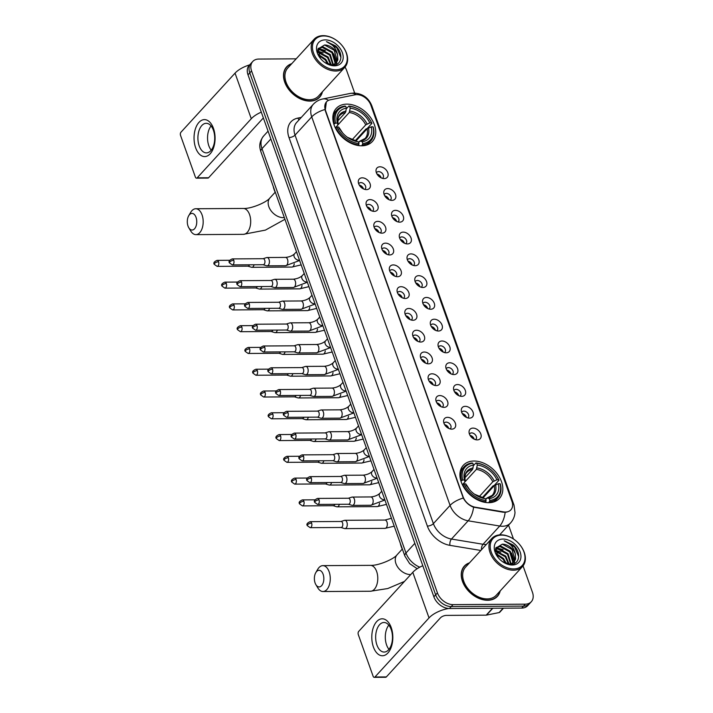 <?xml version="1.0" encoding="UTF-8"?>
<svg xmlns="http://www.w3.org/2000/svg" width="713" height="713" viewBox="0 0 713 713"><rect width="100%" height="100%" fill="white"/><g stroke="black" fill="none" stroke-linecap="round" stroke-linejoin="round"><path stroke-width="1.07" d="M473.958 461.026A24.5 17.165 42.5 0 0 463.307 465.322A24.5 17.165 42.5 0 0 464.635 488.61A24.5 17.165 42.5 0 0 488.797 502.692A24.5 17.165 42.5 0 0 499.448 498.405A24.5 17.165 42.5 0 0 498.12 475.116A24.5 17.165 42.5 0 0 473.958 461.026M346.875 104.134A24.5 17.165 42.5 0 0 336.224 108.429A24.5 17.165 42.5 0 0 337.552 131.709A24.5 17.165 42.5 0 0 361.714 145.8A24.5 17.165 42.5 0 0 372.364 141.504A24.5 17.165 42.5 0 0 371.036 118.224A24.5 17.165 42.5 0 0 346.875 104.134M366.455 189.613A6.934 4.857 -137.5 0 1 358.291 182.047A6.934 4.857 -137.5 0 1 362.257 177.822A6.934 4.857 -137.5 0 1 370.038 183.633A6.934 4.857 -137.5 0 1 366.553 189.613A6.934 4.857 -137.5 0 1 366.455 189.613M364.691 189.364A4.162 2.914 42.5 0 0 365.199 188.954A4.162 2.914 42.5 0 0 364.976 185.006A4.162 2.914 42.5 0 0 360.867 182.608A4.162 2.914 42.5 0 0 359.058 183.339A4.162 2.914 42.5 0 0 358.701 183.883M374.209 211.387A6.934 4.857 -137.5 0 1 366.045 203.82A6.934 4.857 -137.5 0 1 370.011 199.595A6.934 4.857 -137.5 0 1 377.792 205.406A6.934 4.857 -137.5 0 1 374.307 211.387A6.934 4.857 -137.5 0 1 374.209 211.387M372.444 211.137A4.162 2.914 42.5 0 0 372.952 210.736A4.162 2.914 42.5 0 0 372.73 206.779A4.162 2.914 42.5 0 0 368.621 204.39A4.162 2.914 42.5 0 0 366.812 205.112A4.162 2.914 42.5 0 0 366.455 205.656M381.963 233.16A6.934 4.857 -137.5 0 1 373.799 225.602A6.934 4.857 -137.5 0 1 377.765 221.369A6.934 4.857 -137.5 0 1 385.546 227.18A6.934 4.857 -137.5 0 1 382.061 233.16A6.934 4.857 -137.5 0 1 381.963 233.16M380.198 232.91A4.162 2.914 42.5 0 0 380.706 232.509A4.162 2.914 42.5 0 0 380.484 228.552A4.162 2.914 42.5 0 0 376.375 226.164A4.162 2.914 42.5 0 0 374.566 226.886A4.162 2.914 42.5 0 0 374.209 227.438M389.717 254.942A6.934 4.857 -137.5 0 1 381.553 247.375A6.934 4.857 -137.5 0 1 385.519 243.151A6.934 4.857 -137.5 0 1 393.3 248.962A6.934 4.857 -137.5 0 1 389.815 254.933A6.934 4.857 -137.5 0 1 389.717 254.942M387.952 254.693A4.162 2.914 42.5 0 0 388.46 254.283A4.162 2.914 42.5 0 0 388.237 250.325A4.162 2.914 42.5 0 0 384.129 247.937A4.162 2.914 42.5 0 0 382.32 248.668A4.162 2.914 42.5 0 0 381.963 249.211M397.471 276.715A6.934 4.857 -137.5 0 1 389.307 269.149A6.934 4.857 -137.5 0 1 393.273 264.924A6.934 4.857 -137.5 0 1 401.054 270.735A6.934 4.857 -137.5 0 1 397.569 276.715A6.934 4.857 -137.5 0 1 397.471 276.715M395.706 276.466A4.162 2.914 42.5 0 0 396.214 276.056A4.162 2.914 42.5 0 0 395.991 272.108A4.162 2.914 42.5 0 0 391.883 269.71A4.162 2.914 42.5 0 0 390.073 270.441A4.162 2.914 42.5 0 0 389.717 270.985M405.225 298.489A6.934 4.857 -137.5 0 1 397.061 290.922A6.934 4.857 -137.5 0 1 401.027 286.697A6.934 4.857 -137.5 0 1 408.807 292.508A6.934 4.857 -137.5 0 1 405.323 298.489A6.934 4.857 -137.5 0 1 405.225 298.489M403.46 298.239A4.162 2.914 42.5 0 0 403.968 297.829A4.162 2.914 42.5 0 0 403.745 293.881A4.162 2.914 42.5 0 0 399.636 291.483A4.162 2.914 42.5 0 0 397.827 292.214A4.162 2.914 42.5 0 0 397.471 292.758M412.979 320.262A6.934 4.857 -137.5 0 1 404.815 312.704A6.934 4.857 -137.5 0 1 408.781 308.471A6.934 4.857 -137.5 0 1 416.561 314.281A6.934 4.857 -137.5 0 1 413.077 320.262A6.934 4.857 -137.5 0 1 412.979 320.262M411.214 320.012A4.162 2.914 42.5 0 0 411.722 319.611A4.162 2.914 42.5 0 0 411.499 315.654A4.162 2.914 42.5 0 0 407.39 313.265A4.162 2.914 42.5 0 0 405.581 313.987A4.162 2.914 42.5 0 0 405.225 314.531M420.732 342.035A6.934 4.857 -137.5 0 1 412.569 334.477A6.934 4.857 -137.5 0 1 416.535 330.244A6.934 4.857 -137.5 0 1 424.315 336.055A6.934 4.857 -137.5 0 1 420.83 342.035A6.934 4.857 -137.5 0 1 420.732 342.035M418.968 341.785A4.162 2.914 42.5 0 0 419.476 341.384A4.162 2.914 42.5 0 0 419.253 337.427A4.162 2.914 42.5 0 0 415.144 335.039A4.162 2.914 42.5 0 0 413.335 335.77A4.162 2.914 42.5 0 0 412.979 336.313M428.486 363.817A6.934 4.857 -137.5 0 1 420.322 356.25A6.934 4.857 -137.5 0 1 424.288 352.026A6.934 4.857 -137.5 0 1 432.069 357.837A6.934 4.857 -137.5 0 1 428.584 363.817A6.934 4.857 -137.5 0 1 428.486 363.817M426.722 363.568A4.162 2.914 42.5 0 0 427.23 363.158A4.162 2.914 42.5 0 0 427.007 359.209A4.162 2.914 42.5 0 0 422.898 356.812A4.162 2.914 42.5 0 0 421.089 357.543A4.162 2.914 42.5 0 0 420.732 358.086M436.24 385.59A6.934 4.857 -137.5 0 1 428.076 378.024A6.934 4.857 -137.5 0 1 432.042 373.799A6.934 4.857 -137.5 0 1 439.823 379.61A6.934 4.857 -137.5 0 1 436.338 385.59A6.934 4.857 -137.5 0 1 436.24 385.59M434.475 385.341A4.162 2.914 42.5 0 0 434.983 384.931A4.162 2.914 42.5 0 0 434.761 380.983A4.162 2.914 42.5 0 0 430.652 378.585A4.162 2.914 42.5 0 0 428.843 379.316A4.162 2.914 42.5 0 0 428.486 379.86M443.994 407.364A6.934 4.857 -137.5 0 1 435.83 399.806A6.934 4.857 -137.5 0 1 439.796 395.572A6.934 4.857 -137.5 0 1 447.577 401.383A6.934 4.857 -137.5 0 1 444.092 407.364A6.934 4.857 -137.5 0 1 443.994 407.364M442.229 407.114A4.162 2.914 42.5 0 0 442.737 406.713A4.162 2.914 42.5 0 0 442.515 402.756A4.162 2.914 42.5 0 0 438.406 400.367A4.162 2.914 42.5 0 0 436.597 401.089A4.162 2.914 42.5 0 0 436.24 401.633M451.748 429.137A6.934 4.857 -137.5 0 1 443.584 421.579A6.934 4.857 -137.5 0 1 447.55 417.346A6.934 4.857 -137.5 0 1 455.331 423.157A6.934 4.857 -137.5 0 1 451.846 429.137A6.934 4.857 -137.5 0 1 451.748 429.137M449.983 428.887A4.162 2.914 42.5 0 0 450.491 428.486A4.162 2.914 42.5 0 0 450.268 424.529A4.162 2.914 42.5 0 0 446.16 422.141A4.162 2.914 42.5 0 0 444.351 422.871A4.162 2.914 42.5 0 0 443.994 423.415M384.173 178.589A6.934 4.857 -137.5 0 1 376.009 171.031A6.934 4.857 -137.5 0 1 379.967 166.797A6.934 4.857 -137.5 0 1 387.756 172.608A6.934 4.857 -137.5 0 1 384.262 178.589A6.934 4.857 -137.5 0 1 384.173 178.589M382.4 178.339A4.162 2.914 42.5 0 0 382.917 177.938A4.162 2.914 42.5 0 0 382.685 173.981A4.162 2.914 42.5 0 0 378.585 171.592A4.162 2.914 42.5 0 0 376.776 172.323A4.162 2.914 42.5 0 0 376.419 172.867M391.927 200.371A6.934 4.857 -137.5 0 1 383.763 192.804A6.934 4.857 -137.5 0 1 387.72 188.58A6.934 4.857 -137.5 0 1 395.51 194.391A6.934 4.857 -137.5 0 1 392.016 200.362A6.934 4.857 -137.5 0 1 391.927 200.371M390.154 200.121A4.162 2.914 42.5 0 0 390.671 199.711A4.162 2.914 42.5 0 0 390.439 195.754A4.162 2.914 42.5 0 0 386.339 193.366A4.162 2.914 42.5 0 0 384.53 194.096A4.162 2.914 42.5 0 0 384.173 194.64M399.681 222.144A6.934 4.857 -137.5 0 1 391.508 214.577A6.934 4.857 -137.5 0 1 395.474 210.353A6.934 4.857 -137.5 0 1 403.264 216.164A6.934 4.857 -137.5 0 1 399.77 222.144A6.934 4.857 -137.5 0 1 399.681 222.144M397.907 221.895A4.162 2.914 42.5 0 0 398.424 221.485A4.162 2.914 42.5 0 0 398.193 217.536A4.162 2.914 42.5 0 0 394.093 215.139A4.162 2.914 42.5 0 0 392.284 215.87A4.162 2.914 42.5 0 0 391.927 216.413M407.435 243.917A6.934 4.857 -137.5 0 1 399.262 236.351A6.934 4.857 -137.5 0 1 403.228 232.126A6.934 4.857 -137.5 0 1 411.018 237.937A6.934 4.857 -137.5 0 1 407.524 243.917A6.934 4.857 -137.5 0 1 407.435 243.917M405.661 243.668A4.162 2.914 42.5 0 0 406.169 243.267A4.162 2.914 42.5 0 0 405.947 239.31A4.162 2.914 42.5 0 0 401.847 236.912A4.162 2.914 42.5 0 0 400.038 237.643A4.162 2.914 42.5 0 0 399.681 238.187M415.189 265.691A6.934 4.857 -137.5 0 1 407.016 258.133A6.934 4.857 -137.5 0 1 410.982 253.899A6.934 4.857 -137.5 0 1 418.772 259.71A6.934 4.857 -137.5 0 1 415.278 265.691A6.934 4.857 -137.5 0 1 415.189 265.691M413.415 265.441A4.162 2.914 42.5 0 0 413.923 265.04A4.162 2.914 42.5 0 0 413.7 261.083A4.162 2.914 42.5 0 0 409.601 258.694A4.162 2.914 42.5 0 0 407.791 259.416A4.162 2.914 42.5 0 0 407.435 259.969M422.943 287.473A6.934 4.857 -137.5 0 1 414.77 279.906A6.934 4.857 -137.5 0 1 418.736 275.681A6.934 4.857 -137.5 0 1 426.526 281.492A6.934 4.857 -137.5 0 1 423.032 287.464A6.934 4.857 -137.5 0 1 422.943 287.473M421.169 287.223A4.162 2.914 42.5 0 0 421.677 286.813A4.162 2.914 42.5 0 0 421.454 282.856A4.162 2.914 42.5 0 0 417.355 280.467A4.162 2.914 42.5 0 0 415.545 281.198A4.162 2.914 42.5 0 0 415.189 281.742M430.697 309.246A6.934 4.857 -137.5 0 1 422.524 301.679A6.934 4.857 -137.5 0 1 426.49 297.455A6.934 4.857 -137.5 0 1 434.279 303.266A6.934 4.857 -137.5 0 1 430.786 309.246A6.934 4.857 -137.5 0 1 430.697 309.246M428.923 308.996A4.162 2.914 42.5 0 0 429.431 308.586A4.162 2.914 42.5 0 0 429.208 304.638A4.162 2.914 42.5 0 0 425.108 302.241A4.162 2.914 42.5 0 0 423.299 302.972A4.162 2.914 42.5 0 0 422.943 303.515M438.45 331.019A6.934 4.857 -137.5 0 1 430.278 323.452A6.934 4.857 -137.5 0 1 434.244 319.228A6.934 4.857 -137.5 0 1 442.033 325.039A6.934 4.857 -137.5 0 1 438.54 331.019A6.934 4.857 -137.5 0 1 438.45 331.019M436.677 330.77A4.162 2.914 42.5 0 0 437.185 330.36A4.162 2.914 42.5 0 0 436.962 326.411A4.162 2.914 42.5 0 0 432.862 324.014A4.162 2.914 42.5 0 0 431.053 324.745A4.162 2.914 42.5 0 0 430.697 325.288M446.204 352.792A6.934 4.857 -137.5 0 1 438.032 345.235A6.934 4.857 -137.5 0 1 441.998 341.001A6.934 4.857 -137.5 0 1 449.787 346.812A6.934 4.857 -137.5 0 1 446.293 352.792A6.934 4.857 -137.5 0 1 446.204 352.792M444.431 352.543A4.162 2.914 42.5 0 0 444.939 352.142A4.162 2.914 42.5 0 0 444.716 348.185A4.162 2.914 42.5 0 0 440.616 345.796A4.162 2.914 42.5 0 0 438.807 346.518A4.162 2.914 42.5 0 0 438.45 347.062M453.958 374.566A6.934 4.857 -137.5 0 1 445.785 367.008A6.934 4.857 -137.5 0 1 449.751 362.774A6.934 4.857 -137.5 0 1 457.541 368.585A6.934 4.857 -137.5 0 1 454.047 374.566A6.934 4.857 -137.5 0 1 453.958 374.566M452.185 374.316A4.162 2.914 42.5 0 0 452.693 373.915A4.162 2.914 42.5 0 0 452.47 369.958A4.162 2.914 42.5 0 0 448.37 367.569A4.162 2.914 42.5 0 0 446.561 368.3A4.162 2.914 42.5 0 0 446.204 368.844M461.712 396.348A6.934 4.857 -137.5 0 1 453.539 388.781A6.934 4.857 -137.5 0 1 457.505 384.557A6.934 4.857 -137.5 0 1 465.295 390.368A6.934 4.857 -137.5 0 1 461.801 396.348A6.934 4.857 -137.5 0 1 461.712 396.348M459.938 396.098A4.162 2.914 42.5 0 0 460.446 395.688A4.162 2.914 42.5 0 0 460.224 391.74A4.162 2.914 42.5 0 0 456.124 389.343A4.162 2.914 42.5 0 0 454.315 390.073A4.162 2.914 42.5 0 0 453.958 390.617M469.466 418.121A6.934 4.857 -137.5 0 1 461.293 410.554A6.934 4.857 -137.5 0 1 465.259 406.33A6.934 4.857 -137.5 0 1 473.049 412.141A6.934 4.857 -137.5 0 1 469.555 418.121A6.934 4.857 -137.5 0 1 469.466 418.121M467.692 417.871A4.162 2.914 42.5 0 0 468.2 417.462A4.162 2.914 42.5 0 0 467.978 413.513A4.162 2.914 42.5 0 0 463.878 411.116A4.162 2.914 42.5 0 0 462.069 411.847A4.162 2.914 42.5 0 0 461.712 412.39M477.22 439.894A6.934 4.857 -137.5 0 1 469.047 432.336A6.934 4.857 -137.5 0 1 473.013 428.103A6.934 4.857 -137.5 0 1 480.803 433.914A6.934 4.857 -137.5 0 1 477.309 439.894A6.934 4.857 -137.5 0 1 477.22 439.894M475.446 439.645A4.162 2.914 42.5 0 0 475.954 439.244A4.162 2.914 42.5 0 0 475.731 435.286A4.162 2.914 42.5 0 0 471.632 432.898A4.162 2.914 42.5 0 0 469.822 433.62A4.162 2.914 42.5 0 0 469.466 434.164M355.092 94.793A12.477 8.743 -137.5 0 1 356.821 94.624A12.477 8.743 -137.5 0 1 370.867 105.168L511.943 501.373A12.477 8.743 -137.5 0 1 510.882 509.857A12.477 8.743 -137.5 0 1 503.619 511.898L475.286 507.21A12.477 8.743 -137.5 0 1 463.085 496.809L325.458 110.31A12.477 8.743 -137.5 0 1 326.518 101.816A12.477 8.743 -137.5 0 1 330.217 99.811L355.092 94.793M470.045 435.385A4.162 2.914 -137.5 0 1 474.19 439.172M462.291 413.602A4.162 2.914 -137.5 0 1 466.436 417.399M454.537 391.829A4.162 2.914 -137.5 0 1 458.682 395.626M446.784 370.056A4.162 2.914 -137.5 0 1 450.928 373.844M439.03 348.283A4.162 2.914 -137.5 0 1 443.174 352.07M431.276 326.501A4.162 2.914 -137.5 0 1 435.42 330.297M423.522 304.727A4.162 2.914 -137.5 0 1 427.666 308.524M415.768 282.954A4.162 2.914 -137.5 0 1 419.912 286.751M408.014 261.181A4.162 2.914 -137.5 0 1 412.159 264.969M400.26 239.399A4.162 2.914 -137.5 0 1 404.405 243.195M392.506 217.625A4.162 2.914 -137.5 0 1 396.651 221.422M384.753 195.852A4.162 2.914 -137.5 0 1 388.897 199.649M376.999 174.079A4.162 2.914 -137.5 0 1 381.143 177.867M444.573 424.627A4.162 2.914 -137.5 0 1 448.718 428.415M436.819 402.854A4.162 2.914 -137.5 0 1 440.964 406.642M429.066 381.072A4.162 2.914 -137.5 0 1 433.21 384.868M421.312 359.299A4.162 2.914 -137.5 0 1 425.456 363.095M413.558 337.525A4.162 2.914 -137.5 0 1 417.702 341.313M405.804 315.752A4.162 2.914 -137.5 0 1 409.948 319.54M398.05 293.97A4.162 2.914 -137.5 0 1 402.194 297.767M390.296 272.197A4.162 2.914 -137.5 0 1 394.441 275.993M382.542 250.423A4.162 2.914 -137.5 0 1 386.687 254.22M374.788 228.65A4.162 2.914 -137.5 0 1 378.933 232.438M367.035 206.868A4.162 2.914 -137.5 0 1 371.179 210.665M359.281 185.095A4.162 2.914 -137.5 0 1 363.425 188.892M291.751 63.662A22.415 15.713 42.5 0 0 286.608 66.897A22.415 15.713 42.5 0 0 287.82 88.198A22.415 15.713 42.5 0 0 309.923 101.094A22.415 15.713 42.5 0 0 319.674 97.164A22.415 15.713 42.5 0 0 322.436 91.754M286.51 67.334A22.415 15.713 42.5 0 0 285.77 67.922M469.502 562.842A22.415 15.713 42.5 0 0 464.359 566.077A22.415 15.713 42.5 0 0 465.571 587.387A22.415 15.713 42.5 0 0 487.674 600.275A22.415 15.713 42.5 0 0 497.424 596.344A22.415 15.713 42.5 0 0 500.187 590.934M464.261 566.514A22.415 15.713 42.5 0 0 463.521 567.102M296.18 58.831L258.774 59.063A13.868 9.715 42.5 0 0 252.741 61.487L249.185 65.382A13.868 9.715 42.5 0 0 248.008 74.812L433.869 596.79A13.868 9.715 42.5 0 0 449.475 608.51L521.693 608.073L523.476 606.121A13.868 9.715 42.5 0 0 529.509 603.697A13.868 9.715 42.5 0 1 523.476 606.121L451.258 606.567L523.476 606.121L525.258 604.178A13.868 9.715 42.5 0 0 531.283 601.754A13.868 9.715 42.5 0 0 532.459 592.316L523.057 565.899M433.869 596.79L435.652 594.847A13.868 9.715 42.5 0 0 451.258 606.567A13.868 9.715 42.5 0 1 435.652 594.847L249.782 72.869L435.652 594.847L437.434 592.904A13.868 9.715 42.5 0 0 453.04 604.624L525.258 604.178M250.958 63.439A13.868 9.715 42.5 0 0 249.782 72.869A13.868 9.715 42.5 0 1 250.958 63.439M506.756 512.112L503.298 512.246L473.584 507.21C469.092 505.472 465.66 502.415 463.29 498.048L325.235 110.551L326.358 102.004M513.476 539.001L508.547 525.151M354.682 93.064L346.598 70.337A13.868 9.715 42.5 0 0 344.994 67.093M252.741 61.487A13.868 9.715 42.5 0 0 251.564 70.926L437.434 592.904M496.48 597.271A22.415 15.713 42.5 0 0 496.997 596.478M318.729 98.082A22.415 15.713 42.5 0 0 319.246 97.298M521.693 608.073A13.868 9.715 42.5 0 0 527.727 605.64L531.283 601.754M195.656 147.832A18.485 10.517 89.6 0 1 198.963 122.378A18.485 10.517 89.6 0 1 213.463 128.376A18.485 10.517 89.6 0 1 210.157 153.821A18.485 10.517 89.6 0 1 195.656 147.832M213.437 130.31A14.786 8.413 -90.4 0 0 206.226 123.304A14.786 8.413 -90.4 0 0 198.927 130.916A14.786 8.413 -90.4 0 0 199.194 145.871A14.786 8.413 -90.4 0 0 206.405 152.885A14.786 8.413 -90.4 0 0 213.704 145.265A14.786 8.413 -90.4 0 0 213.437 130.31M211.217 150.176A14.786 8.413 89.6 0 1 208.838 145.817A14.786 8.413 89.6 0 1 211.066 125.943M249.639 64.883A18.485 7.95 160.4 0 0 235.04 73.145L180.95 132.226A2.308 1.319 -90.4 0 0 180.541 135.408L195.371 177.074A2.308 1.319 -90.4 0 0 196.503 178.17A2.308 1.319 -90.4 0 0 197.189 177.822L208.588 177.751L262.678 118.67A4.626 1.987 -19.6 0 1 263.391 118.028M261.297 112.137A18.485 7.95 160.4 0 0 251.279 118.732L197.189 177.822M208.588 177.751A2.308 1.319 89.6 0 1 207.902 178.098L196.503 178.17M335.868 69.749A19.875 13.93 42.5 0 0 341.812 45.24A19.875 13.93 42.5 0 0 336.376 40.267A19.875 13.93 42.5 0 0 323.836 35.953A19.875 13.93 42.5 0 0 313.506 52.949A19.875 13.93 42.5 0 0 335.868 69.749M336.376 40.267L336.242 40.169A20.802 14.581 42.5 0 0 323.105 35.65A20.802 14.581 42.5 0 0 314.068 39.295A20.802 14.581 42.5 0 0 315.191 59.063A20.802 14.581 42.5 0 0 335.707 71.024A20.802 14.581 42.5 0 0 344.744 67.378A20.802 14.581 42.5 0 0 341.919 45.374L341.812 45.24M314.068 39.295L287.802 67.985A20.802 14.581 42.5 0 0 288.925 87.752A20.802 14.581 42.5 0 0 309.433 99.722A20.802 14.581 42.5 0 0 318.479 96.077L344.744 67.378M291.448 63.992A22.183 15.552 42.5 0 0 286.778 67.049A22.183 15.552 42.5 0 0 287.981 88.136A22.183 15.552 42.5 0 0 309.861 100.898A22.183 15.552 42.5 0 0 319.504 97.013A22.183 15.552 42.5 0 0 322.133 92.084M317.731 51.675L328.051 56.933L331.385 65.017M317.784 52.272L327.49 57.548L330.787 64.928M317.855 49.678L320.663 49.242L330.271 54.509L333.381 64.812M317.784 50.124L320.11 49.848L329.718 55.115L332.926 64.954M318.239 48.431L322.891 46.808L332.499 52.076L335.627 62.307L334.985 64.036M318.158 48.618L322.338 47.415L331.946 52.682L335.074 62.913L334.62 64.259M318.283 54.402L325.823 59.366L328.631 64.384M318.613 55.275L325.262 59.972L327.739 64.045M324.968 62.592L332.704 65.106C342.195 65.587 343.755 53.101 335.565 45.899L326.429 41.604C332.374 43.832 336.09 48.217 337.561 54.749A11.551 8.101 42.5 0 0 324.558 44.981L334.165 50.249L337.294 60.48L335.966 63.261M337.561 54.749L337.855 59.874L336.26 62.967L332.311 65.097M325.235 39.883A15.249 10.695 42.5 0 0 320.387 58.341A15.249 10.695 42.5 0 0 325.217 62.762A15.249 10.695 42.5 0 0 334.468 65.819A15.249 10.695 42.5 0 0 342.392 52.771A15.249 10.695 42.5 0 0 325.235 39.883M324.558 44.981L318.025 49.01L320.324 58.234M326.429 41.604L336.821 47.807L340.948 57.521M333.773 53.805L336.768 61.995M336.777 62.325L336.616 64.313M318.354 48.475L325.342 50.534M317.713 51.015L323.114 52.967M188.018 226.092A8.315 4.733 -90.4 0 0 188.785 227.741A8.315 4.733 -90.4 0 0 195.032 228.169A8.315 4.733 -90.4 0 0 196.03 217.331A8.315 4.733 -90.4 0 0 188.713 215.727A8.315 4.733 -90.4 0 0 188.018 226.092M188.713 215.727L190.674 212.376A12.941 7.362 89.6 0 1 195.745 208.749A12.941 7.362 89.6 0 1 202.055 214.88A12.941 7.362 89.6 0 1 202.287 227.973A12.941 7.362 89.6 0 1 195.906 234.63A12.941 7.362 89.6 0 1 190.79 231.065L188.785 227.741M333.844 124.196L335.6 123.108A22.005 15.419 42.5 0 1 345.769 106.371L346.42 108.189A19.875 13.93 42.5 0 0 337.356 123.099L337.864 125.051L335.306 127.841M337.802 120.898L345.466 112.529L346.42 108.189M346.34 108.777L348.844 106.041L349.566 106.353A22.005 15.419 42.5 0 1 361.518 111.041A22.005 15.419 42.5 0 1 367.534 116.54A22.005 15.419 42.5 0 1 371.589 122.894L371.91 123.376L367.142 128.581L365.983 128.973L355.163 140.791M362.659 144.837A22.923 16.069 42.5 0 0 370.76 140.933A22.923 16.069 42.5 0 0 373.309 127.306L372.988 126.825A22.005 15.419 42.5 0 1 362.819 143.563L361.776 145.8M358.247 145.523L359.022 143.58A22.005 15.419 42.5 0 1 336.999 127.039L335.787 127.538A22.923 16.069 42.5 0 0 358.853 144.864M335.787 127.538L335.377 127.983M345.769 106.371L345.039 106.068A22.923 16.069 42.5 0 0 336.937 109.971A22.923 16.069 42.5 0 0 334.388 123.599M362.819 143.563L362.168 141.744A19.875 13.93 42.5 0 0 371.223 126.834L372.988 126.825M336.999 127.039L338.755 127.03A19.875 13.93 42.5 0 0 342.338 132.582A19.875 13.93 42.5 0 0 347.766 137.547A19.875 13.93 42.5 0 0 358.372 141.762L359.022 143.58M337.356 123.099L335.6 123.108M371.223 126.834L367.133 128.812L356.019 140.942M358.586 142.359L360.52 141.049L362.168 141.744M339.263 128.982L338.755 127.03M358.372 141.762L355.725 141.352L356.723 141.076A17.78 12.46 42.5 0 1 347.596 137.431M359.53 141.326L360.52 141.049A17.78 12.46 42.5 0 0 368.478 127.948M346.046 111.094A17.78 12.46 42.5 0 0 338.087 124.196L337.864 125.051M273.231 186.387A25.418 17.816 42.5 0 0 275.637 193.161M371.91 123.376A22.923 16.069 42.5 0 0 367.641 116.674L367.534 116.54M361.518 111.041L361.375 110.943A22.923 16.069 42.5 0 0 348.844 106.041M371.589 122.894L369.824 122.903A19.875 13.93 42.5 0 0 350.217 108.171L349.566 106.353M352.044 139.828L365.733 124.882L369.824 122.903M350.217 108.171L349.263 112.511L338.096 124.713M315.101 582.984A8.315 4.733 -90.4 0 0 315.868 584.633A8.315 4.733 -90.4 0 0 322.116 585.061A8.315 4.733 -90.4 0 0 323.114 574.232A8.315 4.733 -90.4 0 0 315.797 572.619A8.315 4.733 -90.4 0 0 315.101 582.984M315.797 572.619L317.757 569.268A12.941 7.362 89.6 0 1 322.829 565.641A12.941 7.362 89.6 0 1 329.139 571.773A12.941 7.362 89.6 0 1 329.37 584.865A12.941 7.362 89.6 0 1 322.989 591.523A12.941 7.362 89.6 0 1 317.873 587.958L315.868 584.633M460.937 481.088L462.684 480.009A22.005 15.419 42.5 0 1 472.853 463.263L473.503 465.09A19.875 13.93 42.5 0 0 464.448 479.992L464.947 481.943L462.389 484.742M464.885 477.799L472.55 469.43L473.503 465.09M473.423 465.669L475.928 462.942L476.649 463.245A22.005 15.419 42.5 0 1 488.601 467.933A22.005 15.419 42.5 0 1 494.617 473.432A22.005 15.419 42.5 0 1 498.672 479.787L498.993 480.268L494.225 485.473L493.066 485.865L482.246 497.683M489.742 501.729A22.923 16.069 42.5 0 0 497.843 497.826A22.923 16.069 42.5 0 0 500.392 484.198L500.071 483.717A22.005 15.419 42.5 0 1 489.902 500.455L488.86 502.692M485.33 502.424L486.106 500.481A22.005 15.419 42.5 0 1 464.083 483.94L462.871 484.43A22.923 16.069 42.5 0 0 485.936 501.756M462.871 484.43L462.461 484.885M472.853 463.263L472.122 462.96A22.923 16.069 42.5 0 0 464.02 466.872A22.923 16.069 42.5 0 0 461.471 480.5M489.902 500.455L489.252 498.637A19.875 13.93 42.5 0 0 498.316 483.726L500.071 483.717M464.083 483.94L465.847 483.922A19.875 13.93 42.5 0 0 469.421 489.475A19.875 13.93 42.5 0 0 474.849 494.448A19.875 13.93 42.5 0 0 485.455 498.663L486.106 500.481M464.448 479.992L462.684 480.009M498.316 483.726L494.216 485.705L483.111 497.843M485.669 499.252L487.603 497.941L489.252 498.637M466.347 485.874L465.847 483.922M485.455 498.663L482.808 498.244L483.806 497.968A17.78 12.46 42.5 0 1 474.689 494.332M486.614 498.218L487.603 497.941A17.78 12.46 42.5 0 0 495.562 484.84M473.129 467.986A17.78 12.46 42.5 0 0 465.17 481.088L464.947 481.943M400.314 543.279A25.418 17.816 42.5 0 0 402.72 550.053M498.993 480.268A22.923 16.069 42.5 0 0 494.724 473.566L494.617 473.432M488.601 467.933L488.467 467.835A22.923 16.069 42.5 0 0 475.928 462.942M498.672 479.787L496.916 479.796A19.875 13.93 42.5 0 0 477.3 465.063L476.649 463.245M479.127 496.729L492.817 481.774L496.916 479.796M477.3 465.063L476.355 469.404L465.179 481.605M247.937 266.181L251.484 267.25A4.162 2.371 -90.4 0 0 251.894 267.313A4.162 2.371 -90.4 0 0 253.124 266.689A4.162 2.371 -90.4 0 0 254.051 264.773M247.785 266.136A3.004 1.711 -90.4 0 0 248.079 266.181A3.004 1.711 -90.4 0 0 248.971 265.726A3.004 1.711 -90.4 0 0 249.505 264.799M380.555 177.564A6.934 4.857 42.5 0 0 377.355 174.64M255.691 287.954L259.238 289.023A4.162 2.371 -90.4 0 0 259.648 289.086A4.162 2.371 -90.4 0 0 260.878 288.462A4.162 2.371 -90.4 0 0 261.805 286.546M255.539 287.909A3.004 1.711 -90.4 0 0 255.833 287.954A3.004 1.711 -90.4 0 0 256.725 287.508A3.004 1.711 -90.4 0 0 257.259 286.573M388.309 199.337A6.934 4.857 42.5 0 0 385.109 196.414M263.445 309.727L266.992 310.806A4.162 2.371 -90.4 0 0 267.402 310.859A4.162 2.371 -90.4 0 0 268.632 310.244A4.162 2.371 -90.4 0 0 269.559 308.319M263.293 309.683A3.004 1.711 -90.4 0 0 263.587 309.727A3.004 1.711 -90.4 0 0 264.478 309.282A3.004 1.711 -90.4 0 0 265.013 308.346M396.063 221.119A6.934 4.857 42.5 0 0 392.863 218.187M271.198 331.509L274.746 332.579A4.162 2.371 -90.4 0 0 275.156 332.641A4.162 2.371 -90.4 0 0 276.386 332.017A4.162 2.371 -90.4 0 0 277.312 330.101M271.047 331.465A3.004 1.711 -90.4 0 0 271.341 331.509A3.004 1.711 -90.4 0 0 272.232 331.055A3.004 1.711 -90.4 0 0 272.767 330.128M403.816 242.892A6.934 4.857 42.5 0 0 400.617 239.96M278.952 353.283L282.5 354.352A4.162 2.371 -90.4 0 0 282.909 354.414A4.162 2.371 -90.4 0 0 284.139 353.791A4.162 2.371 -90.4 0 0 285.066 351.874M278.801 353.238A3.004 1.711 -90.4 0 0 279.095 353.283A3.004 1.711 -90.4 0 0 279.986 352.828A3.004 1.711 -90.4 0 0 280.521 351.901M411.57 264.666A6.934 4.857 42.5 0 0 408.371 261.733M286.706 375.056L290.253 376.125A4.162 2.371 -90.4 0 0 290.663 376.188A4.162 2.371 -90.4 0 0 291.893 375.564A4.162 2.371 -90.4 0 0 292.82 373.648M286.555 375.011A3.004 1.711 -90.4 0 0 286.849 375.056A3.004 1.711 -90.4 0 0 287.74 374.61A3.004 1.711 -90.4 0 0 288.275 373.674M419.324 286.439A6.934 4.857 42.5 0 0 416.125 283.516M294.46 396.829L298.007 397.907A4.162 2.371 -90.4 0 0 298.417 397.961A4.162 2.371 -90.4 0 0 299.647 397.346A4.162 2.371 -90.4 0 0 300.574 395.421M294.309 396.784A3.004 1.711 -90.4 0 0 294.603 396.829A3.004 1.711 -90.4 0 0 295.494 396.383A3.004 1.711 -90.4 0 0 296.029 395.448M427.078 308.221A6.934 4.857 42.5 0 0 423.879 305.289M302.214 418.611L305.761 419.681A4.162 2.371 -90.4 0 0 306.171 419.743A4.162 2.371 -90.4 0 0 307.401 419.119A4.162 2.371 -90.4 0 0 308.328 417.194M302.062 418.567A3.004 1.711 -90.4 0 0 302.357 418.611A3.004 1.711 -90.4 0 0 303.248 418.157A3.004 1.711 -90.4 0 0 303.783 417.23M434.832 329.994A6.934 4.857 42.5 0 0 431.632 327.062M309.968 440.384L313.515 441.454A4.162 2.371 -90.4 0 0 313.925 441.516A4.162 2.371 -90.4 0 0 315.155 440.892A4.162 2.371 -90.4 0 0 316.082 438.976M309.816 440.34A3.004 1.711 -90.4 0 0 310.11 440.384A3.004 1.711 -90.4 0 0 311.002 439.93A3.004 1.711 -90.4 0 0 311.536 439.003M442.586 351.767A6.934 4.857 42.5 0 0 439.386 348.835M317.722 462.158L321.269 463.227A4.162 2.371 -90.4 0 0 321.679 463.29A4.162 2.371 -90.4 0 0 322.909 462.666A4.162 2.371 -90.4 0 0 323.836 460.75M317.57 462.113A3.004 1.711 -90.4 0 0 317.864 462.158A3.004 1.711 -90.4 0 0 318.756 461.712A3.004 1.711 -90.4 0 0 319.29 460.776M450.34 373.541A6.934 4.857 42.5 0 0 447.14 370.617M325.476 483.931L329.023 485A4.162 2.371 -90.4 0 0 329.433 485.063A4.162 2.371 -90.4 0 0 330.663 484.439A4.162 2.371 -90.4 0 0 331.59 482.523M325.324 483.886A3.004 1.711 -90.4 0 0 325.618 483.931A3.004 1.711 -90.4 0 0 326.509 483.485A3.004 1.711 -90.4 0 0 327.044 482.549M458.094 395.323A6.934 4.857 42.5 0 0 454.894 392.391M333.229 505.713L336.777 506.783A4.162 2.371 -90.4 0 0 337.178 506.836A4.162 2.371 -90.4 0 0 338.417 506.221A4.162 2.371 -90.4 0 0 339.343 504.296M333.078 505.669A3.004 1.711 -90.4 0 0 333.372 505.704A3.004 1.711 -90.4 0 0 334.263 505.259A3.004 1.711 -90.4 0 0 334.798 504.332M465.847 417.096A6.934 4.857 42.5 0 0 462.648 414.164M340.974 527.486L344.531 528.556A4.162 2.371 -90.4 0 0 344.932 528.618A4.162 2.371 -90.4 0 0 346.17 527.994A4.162 2.371 -90.4 0 0 346.91 522.264A4.162 2.371 -90.4 0 0 344.887 520.294A4.162 2.371 -90.4 0 0 344.477 520.365L340.939 521.479M340.832 527.442A3.004 1.711 -90.4 0 0 341.126 527.486A3.004 1.711 -90.4 0 0 342.017 527.032A3.004 1.711 -90.4 0 0 342.552 522.896A3.004 1.711 -90.4 0 0 341.09 521.479L310.146 521.666C307.187 522.932 306.251 524.269 307.339 525.677A3.004 1.292 160.4 0 1 307.695 524.688A3.004 1.292 -19.6 0 1 311.617 523.092A3.004 1.711 -90.4 0 0 310.146 521.666M473.601 438.869A6.934 4.857 42.5 0 0 470.402 435.937M263.115 264.719L266.662 265.789A4.162 2.371 -90.4 0 0 267.072 265.851A4.162 2.371 -90.4 0 0 268.311 265.227A4.162 2.371 -90.4 0 0 269.051 259.496A4.162 2.371 -90.4 0 0 267.027 257.527A4.162 2.371 -90.4 0 0 266.617 257.589L263.079 258.703M262.972 264.675A3.004 1.711 -90.4 0 0 263.266 264.719A3.004 1.711 -90.4 0 0 264.158 264.265A3.004 1.711 -90.4 0 0 264.692 260.129A3.004 1.711 -90.4 0 0 263.231 258.703L232.286 258.899C229.328 260.165 228.383 261.502 229.479 262.91A3.004 1.292 160.4 0 1 229.836 261.912A3.004 1.292 -19.6 0 1 233.757 260.316A3.004 1.711 -90.4 0 0 232.286 258.899M362.837 188.588A6.934 4.857 42.5 0 0 359.637 185.656M270.869 286.492L274.416 287.562A4.162 2.371 -90.4 0 0 274.826 287.624A4.162 2.371 -90.4 0 0 276.065 287A4.162 2.371 -90.4 0 0 276.804 281.279A4.162 2.371 -90.4 0 0 274.781 279.3A4.162 2.371 -90.4 0 0 274.371 279.371L270.833 280.485M270.726 286.448A3.004 1.711 -90.4 0 0 271.02 286.492A3.004 1.711 -90.4 0 0 271.911 286.038A3.004 1.711 -90.4 0 0 272.446 281.902A3.004 1.711 -90.4 0 0 270.985 280.485L240.04 280.672C237.081 281.938 236.137 283.275 237.233 284.683A3.004 1.292 160.4 0 1 237.589 283.694A3.004 1.292 -19.6 0 1 241.511 282.098A3.004 1.711 -90.4 0 0 240.04 280.672M370.591 210.362A6.934 4.857 42.5 0 0 367.391 207.43M278.623 308.266L282.17 309.335A4.162 2.371 -90.4 0 0 282.58 309.397A4.162 2.371 -90.4 0 0 283.819 308.774A4.162 2.371 -90.4 0 0 284.558 303.052A4.162 2.371 -90.4 0 0 282.535 301.082A4.162 2.371 -90.4 0 0 282.125 301.144L278.587 302.259M278.48 308.221A3.004 1.711 -90.4 0 0 278.774 308.266A3.004 1.711 -90.4 0 0 279.665 307.82A3.004 1.711 -90.4 0 0 280.2 303.685A3.004 1.711 -90.4 0 0 278.738 302.259L247.794 302.446C244.835 303.711 243.891 305.048 244.987 306.456A3.004 1.292 160.4 0 1 245.343 305.467A3.004 1.292 -19.6 0 1 249.265 303.872A3.004 1.711 -90.4 0 0 247.794 302.446M378.345 232.135A6.934 4.857 42.5 0 0 375.145 229.203M286.376 330.039L289.924 331.117A4.162 2.371 -90.4 0 0 290.334 331.171A4.162 2.371 -90.4 0 0 291.572 330.547A4.162 2.371 -90.4 0 0 292.312 324.825A4.162 2.371 -90.4 0 0 290.289 322.855A4.162 2.371 -90.4 0 0 289.879 322.918L286.341 324.032M286.234 329.994A3.004 1.711 -90.4 0 0 286.528 330.039A3.004 1.711 -90.4 0 0 287.419 329.593A3.004 1.711 -90.4 0 0 287.954 325.458A3.004 1.711 -90.4 0 0 286.492 324.032L255.548 324.219C252.589 325.493 251.644 326.83 252.741 328.238A3.004 1.292 160.4 0 1 253.097 327.24A3.004 1.292 -19.6 0 1 257.019 325.645A3.004 1.711 -90.4 0 0 255.548 324.219M386.098 253.908A6.934 4.857 42.5 0 0 382.899 250.985M294.13 351.821L297.678 352.89A4.162 2.371 -90.4 0 0 298.087 352.944A4.162 2.371 -90.4 0 0 299.326 352.329A4.162 2.371 -90.4 0 0 300.066 346.598A4.162 2.371 -90.4 0 0 298.043 344.629A4.162 2.371 -90.4 0 0 297.633 344.691L294.095 345.805M293.988 351.776A3.004 1.711 -90.4 0 0 294.282 351.812A3.004 1.711 -90.4 0 0 295.173 351.366A3.004 1.711 -90.4 0 0 295.708 347.231A3.004 1.711 -90.4 0 0 294.246 345.805L263.302 346.001C260.343 347.267 259.398 348.604 260.495 350.012A3.004 1.292 160.4 0 1 260.851 349.014A3.004 1.292 -19.6 0 1 264.773 347.418A3.004 1.711 -90.4 0 0 263.302 346.001M393.852 275.69A6.934 4.857 42.5 0 0 390.653 272.758M301.884 373.594L305.431 374.664A4.162 2.371 -90.4 0 0 305.841 374.726A4.162 2.371 -90.4 0 0 307.08 374.102A4.162 2.371 -90.4 0 0 307.82 368.371A4.162 2.371 -90.4 0 0 305.797 366.402A4.162 2.371 -90.4 0 0 305.387 366.473L301.849 367.587M301.742 373.55A3.004 1.711 -90.4 0 0 302.036 373.594A3.004 1.711 -90.4 0 0 302.927 373.14A3.004 1.711 -90.4 0 0 303.462 369.004A3.004 1.711 -90.4 0 0 302 367.587L271.056 367.774C268.097 369.04 267.152 370.377 268.248 371.785A3.004 1.292 160.4 0 1 268.605 370.796A3.004 1.292 -19.6 0 1 272.526 369.2A3.004 1.711 -90.4 0 0 271.056 367.774M401.606 297.464A6.934 4.857 42.5 0 0 398.407 294.531M309.638 395.367L313.185 396.437A4.162 2.371 -90.4 0 0 313.595 396.499A4.162 2.371 -90.4 0 0 314.834 395.875A4.162 2.371 -90.4 0 0 315.574 390.154A4.162 2.371 -90.4 0 0 313.551 388.184A4.162 2.371 -90.4 0 0 313.141 388.246L309.602 389.36M309.495 395.323A3.004 1.711 -90.4 0 0 309.79 395.367A3.004 1.711 -90.4 0 0 310.681 394.922A3.004 1.711 -90.4 0 0 311.216 390.786A3.004 1.711 -90.4 0 0 309.754 389.36L278.81 389.548C275.851 390.813 274.906 392.15 276.002 393.558A3.004 1.292 160.4 0 1 276.359 392.569A3.004 1.292 -19.6 0 1 280.28 390.974A3.004 1.711 -90.4 0 0 278.81 389.548M409.36 319.237A6.934 4.857 42.5 0 0 406.16 316.305M317.392 417.141L320.939 418.21A4.162 2.371 -90.4 0 0 321.349 418.273A4.162 2.371 -90.4 0 0 322.588 417.649A4.162 2.371 -90.4 0 0 323.328 411.927A4.162 2.371 -90.4 0 0 321.305 409.957A4.162 2.371 -90.4 0 0 320.895 410.02L317.356 411.134M317.249 417.096A3.004 1.711 -90.4 0 0 317.543 417.141A3.004 1.711 -90.4 0 0 318.435 416.695A3.004 1.711 -90.4 0 0 318.969 412.56A3.004 1.711 -90.4 0 0 317.508 411.134L286.564 411.321C283.605 412.595 282.66 413.932 283.756 415.331A3.004 1.292 160.4 0 1 284.113 414.342A3.004 1.292 -19.6 0 1 288.034 412.747A3.004 1.711 -90.4 0 0 286.564 411.321M417.114 341.01A6.934 4.857 42.5 0 0 413.914 338.087M325.146 438.914L328.693 439.992A4.162 2.371 -90.4 0 0 329.103 440.046A4.162 2.371 -90.4 0 0 330.342 439.431A4.162 2.371 -90.4 0 0 331.082 433.7A4.162 2.371 -90.4 0 0 329.058 431.73A4.162 2.371 -90.4 0 0 328.648 431.793L325.11 432.907M325.003 438.878A3.004 1.711 -90.4 0 0 325.297 438.914A3.004 1.711 -90.4 0 0 326.189 438.468A3.004 1.711 -90.4 0 0 326.723 434.333A3.004 1.711 -90.4 0 0 325.262 432.907L294.317 433.094C291.359 434.369 290.414 435.705 291.51 437.114A3.004 1.292 160.4 0 1 291.867 436.115A3.004 1.292 -19.6 0 1 295.788 434.52A3.004 1.711 -90.4 0 0 294.317 433.094M424.868 362.792A6.934 4.857 42.5 0 0 421.668 359.86M332.9 460.696L336.447 461.766A4.162 2.371 -90.4 0 0 336.857 461.828A4.162 2.371 -90.4 0 0 338.096 461.204A4.162 2.371 -90.4 0 0 338.835 455.473A4.162 2.371 -90.4 0 0 336.812 453.504A4.162 2.371 -90.4 0 0 336.402 453.575L332.864 454.689M332.757 460.651A3.004 1.711 -90.4 0 0 333.051 460.696A3.004 1.711 -90.4 0 0 333.942 460.241A3.004 1.711 -90.4 0 0 334.477 456.106A3.004 1.711 -90.4 0 0 333.016 454.68L302.071 454.876C299.112 456.142 298.168 457.479 299.264 458.887A3.004 1.292 160.4 0 1 299.62 457.898A3.004 1.292 -19.6 0 1 303.542 456.293A3.004 1.711 -90.4 0 0 302.071 454.876M432.622 384.565A6.934 4.857 42.5 0 0 429.422 381.633M340.654 482.469L344.201 483.539A4.162 2.371 -90.4 0 0 344.611 483.601A4.162 2.371 -90.4 0 0 345.85 482.977A4.162 2.371 -90.4 0 0 346.589 477.255A4.162 2.371 -90.4 0 0 344.566 475.277A4.162 2.371 -90.4 0 0 344.156 475.348L340.618 476.462M340.511 482.425A3.004 1.711 -90.4 0 0 340.805 482.469A3.004 1.711 -90.4 0 0 341.696 482.015A3.004 1.711 -90.4 0 0 342.231 477.879A3.004 1.711 -90.4 0 0 340.769 476.462L309.825 476.649C306.866 477.915 305.922 479.252 307.018 480.66A3.004 1.292 160.4 0 1 307.374 479.671A3.004 1.292 -19.6 0 1 311.296 478.075A3.004 1.711 -90.4 0 0 309.825 476.649M440.376 406.339A6.934 4.857 42.5 0 0 437.176 403.406M348.407 504.243L351.955 505.312A4.162 2.371 -90.4 0 0 352.365 505.374A4.162 2.371 -90.4 0 0 353.603 504.751A4.162 2.371 -90.4 0 0 354.343 499.029A4.162 2.371 -90.4 0 0 352.32 497.059A4.162 2.371 -90.4 0 0 351.91 497.121L348.372 498.235M348.265 504.198A3.004 1.711 -90.4 0 0 348.559 504.243A3.004 1.711 -90.4 0 0 349.45 503.797A3.004 1.711 -90.4 0 0 349.985 499.661A3.004 1.711 -90.4 0 0 348.523 498.235L317.579 498.423C314.611 499.697 313.675 501.034 314.772 502.433A3.004 1.292 160.4 0 1 315.128 501.444A3.004 1.292 -19.6 0 1 319.05 499.849A3.004 1.711 -90.4 0 0 317.579 498.423M448.129 428.112A6.934 4.857 42.5 0 0 444.93 425.18M373.407 647.012A18.485 10.517 89.6 0 1 376.714 621.558A18.485 10.517 89.6 0 1 391.214 627.556A18.485 10.517 89.6 0 1 387.908 653.001A18.485 10.517 89.6 0 1 373.407 647.012M391.187 629.49A14.786 8.413 -90.4 0 0 383.977 622.485A14.786 8.413 -90.4 0 0 376.678 630.096A14.786 8.413 -90.4 0 0 376.945 645.051A14.786 8.413 -90.4 0 0 384.155 652.065A14.786 8.413 -90.4 0 0 391.455 644.445A14.786 8.413 -90.4 0 0 391.187 629.49M388.968 649.365A14.786 8.413 89.6 0 1 386.589 644.998A14.786 8.413 89.6 0 1 388.817 625.123M422.809 565.721A18.485 7.95 160.4 0 0 412.791 572.325L358.701 631.406A2.308 1.319 -90.4 0 0 358.291 634.588L373.122 676.254A2.308 1.319 -90.4 0 0 374.254 677.35A2.308 1.319 -90.4 0 0 374.94 677.002L386.339 676.931L440.429 617.85A4.626 1.987 -19.6 0 1 446.454 615.39L486.204 615.15L492.523 608.251M448.664 608.492A18.485 7.95 160.4 0 0 429.03 617.913L374.94 677.002M386.339 676.931A2.308 1.319 89.6 0 1 385.653 677.279L374.254 677.35M503.485 608.18L499.804 612.209A2.308 1.622 -137.5 0 1 499.118 612.574L486.524 615.114A2.308 1.622 -137.5 0 1 486.204 615.15M513.618 568.929A19.875 13.93 42.5 0 0 519.563 544.42A19.875 13.93 42.5 0 0 514.126 539.447A19.875 13.93 42.5 0 0 501.587 535.133A19.875 13.93 42.5 0 0 491.257 552.129A19.875 13.93 42.5 0 0 513.618 568.929M514.126 539.447L513.984 539.349A20.802 14.581 42.5 0 0 500.856 534.83A20.802 14.581 42.5 0 0 491.818 538.475A20.802 14.581 42.5 0 0 492.941 558.243A20.802 14.581 42.5 0 0 513.458 570.204A20.802 14.581 42.5 0 0 522.495 566.559A20.802 14.581 42.5 0 0 519.67 544.554L519.563 544.42M491.818 538.475L465.544 567.165A20.802 14.581 42.5 0 0 466.676 586.942A20.802 14.581 42.5 0 0 487.184 598.902A20.802 14.581 42.5 0 0 496.23 595.257L522.495 566.559M469.199 563.172A22.183 15.552 42.5 0 0 464.528 566.229A22.183 15.552 42.5 0 0 465.732 587.316A22.183 15.552 42.5 0 0 487.612 600.079A22.183 15.552 42.5 0 0 497.255 596.193A22.183 15.552 42.5 0 0 499.884 591.264M495.473 550.855L505.793 556.122L509.135 564.197M495.535 551.452L505.241 556.728L508.538 564.108M495.606 548.858L498.414 548.422L508.021 553.689L511.132 563.992M495.526 549.304L497.861 549.028L507.469 554.295L510.677 564.135M495.99 547.611L500.642 545.989L510.25 551.256L513.378 561.487L512.736 563.217M495.909 547.798L500.08 546.595L509.697 551.862L512.816 562.094L512.371 563.439M496.034 553.582L503.574 558.546L506.382 563.564M496.364 554.456L503.013 559.161L505.481 563.225M502.718 561.773L510.455 564.286C519.946 564.767 521.506 552.281 513.315 545.08L504.18 540.793C510.125 543.012 513.841 547.397 515.312 553.93A11.551 8.101 42.5 0 0 502.309 544.162L511.916 549.429L515.044 559.66L513.716 562.441M515.312 553.93L515.606 559.054L514.011 562.147L510.062 564.277M502.986 539.064A15.249 10.695 42.5 0 0 498.137 557.521A15.249 10.695 42.5 0 0 502.968 561.951A15.249 10.695 42.5 0 0 512.219 564.999A15.249 10.695 42.5 0 0 520.142 551.951A15.249 10.695 42.5 0 0 502.986 539.064M502.309 544.162L495.776 548.19L498.075 557.414M504.18 540.793L514.572 546.987L518.69 556.701M511.524 552.985L514.519 561.176M514.528 561.505L514.367 563.493M496.096 547.655L503.084 549.714M495.464 550.195L500.865 552.147M505.169 512.335A16.176 7.852 99.4 0 1 499.733 526.034L483.04 544.269A18.485 12.959 42.5 0 0 485.767 544.491A18.485 12.959 42.5 0 0 486.319 544.482M512.46 503.289A16.176 6.961 -19.6 0 1 514.002 505.098L371.803 105.747C368.568 97.797 362.587 93.563 353.862 93.047L350.448 93.394A16.176 10.267 78.6 0 1 356.135 94.651M514.002 505.098L515.009 512.576C514.679 516.542 513.173 520.027 510.499 523.021A18.485 12.959 -137.5 0 1 502.46 526.256A18.485 12.959 -137.5 0 1 499.733 526.034L468.156 520.811A18.485 12.959 -137.5 0 1 450.081 505.401L311.733 116.87A16.176 6.961 -19.6 0 1 324.941 109.517M463.29 498.048A16.176 6.961 160.4 0 0 450.081 505.401L433.388 523.636A18.485 12.959 42.5 0 0 451.463 539.046L483.04 544.269A4.626 2.246 -80.6 0 0 481.435 549.812M473.584 507.21A16.176 7.852 99.4 0 1 468.156 520.811L451.463 539.046A4.626 2.246 -80.6 0 0 449.956 545.356A23.11 16.194 -137.5 0 1 427.363 526.096L289.006 137.564A23.11 16.194 -137.5 0 1 297.82 118.108L301.287 117.413M350.448 93.394L322.722 98.982A16.176 10.267 78.6 0 1 328.568 100.337M289.006 137.564A4.626 1.987 -19.6 0 0 295.039 135.105L311.733 116.87A18.485 12.959 -137.5 0 1 313.301 104.294L296.608 122.529A18.485 12.959 42.5 0 0 295.039 135.105L433.388 523.636A4.626 1.987 -19.6 0 1 427.363 526.096M371.803 105.747A16.176 6.961 160.4 0 0 370.404 104.036M480.838 550.463L449.956 545.356M251.564 70.926L248.008 74.812M453.04 604.624L449.475 608.51M297.82 118.108A4.626 2.932 -101.4 0 0 299.166 119.739M417.194 568.698L409.672 563.662L404.868 556.069L260.878 151.717C259.684 147.787 258.356 142.957 263.552 136.085A18.485 12.959 42.5 0 0 261.992 148.661L270.851 138.973M260.878 151.717A9.242 3.975 -19.6 0 1 261.992 148.661L405.973 553.012L414.832 543.333M404.868 556.069A9.242 3.975 -19.6 0 1 405.973 553.012A18.485 12.959 42.5 0 0 419.761 567.183M251.279 118.732L235.04 73.145M284.942 219.292L265.423 230.103L243.418 234.336A12.941 7.362 -90.4 0 0 249.8 227.679A12.941 7.362 -90.4 0 0 249.568 214.586A12.941 7.362 -90.4 0 0 243.258 208.454C251.19 208.98 266.947 202.162 269.951 197.929A12.941 9.073 -137.5 0 0 268.854 206.734A12.941 9.073 -137.5 0 0 283.418 217.67A12.941 9.073 -137.5 0 0 284.353 217.625M345.466 112.529A17.103 11.987 42.5 0 0 339.887 115.381C338.14 116.656 337.561 119.641 338.149 124.338M339.486 128.126A17.78 12.46 42.5 0 0 342.463 132.734M360.101 140.996L365.109 138.474A17.103 11.987 42.5 0 0 367.133 128.812M367.079 124.017A17.78 12.46 42.5 0 0 349.842 111.068M365.733 124.882A17.103 11.987 42.5 0 0 349.263 112.511M404.431 581.452L387.738 588.546L370.502 591.237A12.941 7.362 -90.4 0 0 376.883 584.571A12.941 7.362 -90.4 0 0 376.651 571.487A12.941 7.362 -90.4 0 0 370.341 565.356C378.273 565.881 394.031 559.054 397.043 554.821A12.941 9.073 -137.5 0 0 395.938 563.626A12.941 9.073 -137.5 0 0 410.501 574.571A12.941 9.073 -137.5 0 0 410.741 574.562M472.55 469.43A17.103 11.987 42.5 0 0 466.97 472.273C465.224 473.557 464.653 476.542 465.233 481.23M466.569 485.018A17.78 12.46 42.5 0 0 469.546 489.626M487.184 497.888L492.193 495.375A17.103 11.987 42.5 0 0 494.216 485.705M494.162 480.91A17.78 12.46 42.5 0 0 476.935 467.96M492.817 481.774A17.103 11.987 42.5 0 0 476.355 469.404M218.57 261.787A3.004 1.711 -90.4 0 0 217.1 260.361C214.141 261.626 213.205 262.963 214.292 264.371A3.004 1.292 160.4 0 1 214.649 263.382A3.004 1.292 -19.6 0 1 218.57 261.787A3.004 1.711 -90.4 0 1 218.624 264.826A3.004 1.711 -90.4 0 1 217.144 266.368L248.079 266.181M301.171 264.871L291.956 267.063A4.162 2.371 -90.4 0 0 294.246 263.774M226.324 283.56A3.004 1.711 -90.4 0 0 224.853 282.134C221.895 283.409 220.959 284.745 222.046 286.145A3.004 1.292 160.4 0 1 222.403 285.155A3.004 1.292 -19.6 0 1 226.324 283.56A3.004 1.711 -90.4 0 1 226.377 286.599A3.004 1.711 -90.4 0 1 224.898 288.141L255.833 287.954M308.925 286.644L299.71 288.845A4.162 2.371 -90.4 0 0 302 285.548M234.078 305.333A3.004 1.711 -90.4 0 0 232.607 303.907C229.648 305.182 228.713 306.519 229.8 307.927A3.004 1.292 160.4 0 1 230.156 306.929A3.004 1.292 -19.6 0 1 234.078 305.333A3.004 1.711 -90.4 0 1 234.131 308.373A3.004 1.711 -90.4 0 1 232.652 309.923L263.587 309.727M316.679 308.417L307.463 310.618A4.162 2.371 -90.4 0 0 309.754 307.321M241.832 327.107A3.004 1.711 -90.4 0 0 240.361 325.689C237.402 326.955 236.466 328.292 237.554 329.7A3.004 1.292 160.4 0 1 237.91 328.702A3.004 1.292 -19.6 0 1 241.832 327.107A3.004 1.711 -90.4 0 1 241.885 330.146A3.004 1.711 -90.4 0 1 240.406 331.697L271.341 331.509M324.433 330.199L315.217 332.392A4.162 2.371 -90.4 0 0 317.508 329.094M249.586 348.889A3.004 1.711 -90.4 0 0 248.115 347.463C245.156 348.728 244.22 350.065 245.308 351.473A3.004 1.292 160.4 0 1 245.664 350.484A3.004 1.292 -19.6 0 1 249.586 348.889A3.004 1.711 -90.4 0 1 249.639 351.928A3.004 1.711 -90.4 0 1 248.16 353.47L279.095 353.283M332.187 351.972L322.971 354.165A4.162 2.371 -90.4 0 0 325.262 350.867M257.34 370.662A3.004 1.711 -90.4 0 0 255.869 369.236C252.91 370.502 251.974 371.847 253.062 373.247A3.004 1.292 160.4 0 1 253.418 372.257A3.004 1.292 -19.6 0 1 257.34 370.662A3.004 1.711 -90.4 0 1 257.393 373.701A3.004 1.711 -90.4 0 1 255.914 375.243L286.849 375.056M339.941 373.746L330.725 375.947A4.162 2.371 -90.4 0 0 333.016 372.649M265.093 392.435A3.004 1.711 -90.4 0 0 263.623 391.009C260.664 392.284 259.728 393.621 260.815 395.029A3.004 1.292 160.4 0 1 261.172 394.031A3.004 1.292 -19.6 0 1 265.093 392.435A3.004 1.711 -90.4 0 1 265.147 395.474A3.004 1.711 -90.4 0 1 263.667 397.025L294.603 396.829M347.694 395.519L338.479 397.72A4.162 2.371 -90.4 0 0 340.769 394.423M272.847 414.208A3.004 1.711 -90.4 0 0 271.377 412.791C268.418 414.057 267.482 415.394 268.569 416.802A3.004 1.292 160.4 0 1 268.926 415.804A3.004 1.292 -19.6 0 1 272.847 414.208A3.004 1.711 -90.4 0 1 272.901 417.248A3.004 1.711 -90.4 0 1 271.421 418.798L302.357 418.611M355.448 417.301L346.233 419.494A4.162 2.371 -90.4 0 0 348.523 416.196M280.601 435.991A3.004 1.711 -90.4 0 0 279.131 434.565C276.172 435.83 275.236 437.167 276.323 438.575A3.004 1.292 160.4 0 1 276.68 437.586A3.004 1.292 -19.6 0 1 280.601 435.991A3.004 1.711 -90.4 0 1 280.655 439.03A3.004 1.711 -90.4 0 1 279.175 440.572L310.11 440.384M363.202 439.074L353.987 441.267A4.162 2.371 -90.4 0 0 356.277 437.969M288.355 457.764A3.004 1.711 -90.4 0 0 286.884 456.338C283.926 457.603 282.99 458.94 284.077 460.348A3.004 1.292 160.4 0 1 284.434 459.359A3.004 1.292 -19.6 0 1 288.355 457.764A3.004 1.711 -90.4 0 1 288.409 460.803A3.004 1.711 -90.4 0 1 286.929 462.345L317.864 462.158M370.956 460.848L361.741 463.04A4.162 2.371 -90.4 0 0 364.031 459.751M296.109 479.537A3.004 1.711 -90.4 0 0 294.638 478.111C291.679 479.386 290.744 480.722 291.831 482.122A3.004 1.292 160.4 0 1 292.187 481.132A3.004 1.292 -19.6 0 1 296.109 479.537A3.004 1.711 -90.4 0 1 296.162 482.576A3.004 1.711 -90.4 0 1 294.683 484.118L325.618 483.931M378.71 482.621L369.494 484.822A4.162 2.371 -90.4 0 0 371.785 481.525M303.863 501.31A3.004 1.711 -90.4 0 0 302.392 499.893C299.433 501.159 298.497 502.496 299.585 503.904A3.004 1.292 160.4 0 1 299.941 502.906A3.004 1.292 -19.6 0 1 303.863 501.31A3.004 1.711 -90.4 0 1 303.916 504.349A3.004 1.711 -90.4 0 1 302.437 505.9L333.372 505.704M386.464 504.394L377.248 506.595A4.162 2.371 -90.4 0 0 379.539 503.298M394.218 526.176L385.002 528.369A4.162 2.371 -90.4 0 0 387.052 526.23A4.162 2.371 -90.4 0 0 386.981 522.023A4.162 2.371 -90.4 0 0 386.892 521.8A4.162 2.371 -90.4 0 0 384.949 520.053L391.41 518.289M341.126 527.486L310.191 527.673A3.004 1.711 -90.4 0 0 311.67 526.123A3.004 1.711 -90.4 0 0 311.617 523.092M299.487 260.129A4.162 2.914 -137.5 0 1 298.836 260.2A4.162 2.914 -137.5 0 1 294.086 256.466A4.162 2.914 -137.5 0 1 294.505 253.855C292.321 255.851 289.318 257.036 285.494 257.411L267.027 257.527M267.072 265.851L285.548 265.735A4.162 2.371 -90.4 0 0 287.597 263.596A4.162 2.371 -90.4 0 0 287.526 259.389A4.162 2.371 -90.4 0 0 287.446 259.167A4.162 2.371 -90.4 0 0 285.494 257.411M263.266 264.719L232.322 264.906A3.004 1.711 -90.4 0 0 233.811 263.355A3.004 1.711 -90.4 0 0 233.757 260.316M307.241 281.902A4.162 2.914 -137.5 0 1 306.59 281.974A4.162 2.914 -137.5 0 1 301.84 278.239A4.162 2.914 -137.5 0 1 302.259 275.628C300.075 277.624 297.071 278.81 293.248 279.193L274.781 279.3M274.826 287.624L293.301 287.508A4.162 2.371 -90.4 0 0 295.351 285.369A4.162 2.371 -90.4 0 0 295.28 281.163A4.162 2.371 -90.4 0 0 295.2 280.94A4.162 2.371 -90.4 0 0 293.248 279.193M271.02 286.492L240.076 286.679A3.004 1.711 -90.4 0 0 241.564 285.138A3.004 1.711 -90.4 0 0 241.511 282.098M314.994 303.676A4.162 2.914 -137.5 0 1 314.344 303.756A4.162 2.914 -137.5 0 1 309.594 300.013A4.162 2.914 -137.5 0 1 310.012 297.41C307.829 299.398 304.825 300.583 301.002 300.966L282.535 301.082M282.58 309.397L301.055 309.282A4.162 2.371 -90.4 0 0 303.105 307.143A4.162 2.371 -90.4 0 0 303.034 302.936A4.162 2.371 -90.4 0 0 302.954 302.722A4.162 2.371 -90.4 0 0 301.002 300.966M278.774 308.266L247.83 308.453A3.004 1.711 -90.4 0 0 249.318 306.911A3.004 1.711 -90.4 0 0 249.265 303.872M322.748 325.458A4.162 2.914 -137.5 0 1 322.098 325.529A4.162 2.914 -137.5 0 1 317.347 321.786A4.162 2.914 -137.5 0 1 317.766 319.183C315.583 321.171 312.579 322.365 308.756 322.739L290.289 322.855M290.334 331.171L308.809 331.064A4.162 2.371 -90.4 0 0 310.859 328.916A4.162 2.371 -90.4 0 0 310.788 324.709A4.162 2.371 -90.4 0 0 310.708 324.495A4.162 2.371 -90.4 0 0 308.756 322.739M286.528 330.039L255.584 330.235A3.004 1.711 -90.4 0 0 257.072 328.684A3.004 1.711 -90.4 0 0 257.019 325.645M330.502 347.231A4.162 2.914 -137.5 0 1 329.852 347.302A4.162 2.914 -137.5 0 1 325.101 343.568A4.162 2.914 -137.5 0 1 325.52 340.957C323.337 342.953 320.333 344.138 316.51 344.513L298.043 344.629M298.087 352.944L316.563 352.837A4.162 2.371 -90.4 0 0 318.613 350.698A4.162 2.371 -90.4 0 0 318.542 346.491A4.162 2.371 -90.4 0 0 318.461 346.268A4.162 2.371 -90.4 0 0 316.51 344.513M294.282 351.812L263.338 352.008A3.004 1.711 -90.4 0 0 264.826 350.457A3.004 1.711 -90.4 0 0 264.773 347.418M338.256 369.004A4.162 2.914 -137.5 0 1 337.606 369.076A4.162 2.914 -137.5 0 1 332.855 365.341A4.162 2.914 -137.5 0 1 333.274 362.73C331.09 364.726 328.087 365.912 324.263 366.295L305.797 366.402M305.841 374.726L324.317 374.61A4.162 2.371 -90.4 0 0 326.367 372.471A4.162 2.371 -90.4 0 0 326.296 368.264A4.162 2.371 -90.4 0 0 326.215 368.042A4.162 2.371 -90.4 0 0 324.263 366.295M302.036 373.594L271.092 373.781A3.004 1.711 -90.4 0 0 272.58 372.231A3.004 1.711 -90.4 0 0 272.526 369.2M346.01 390.777A4.162 2.914 -137.5 0 1 345.359 390.858A4.162 2.914 -137.5 0 1 340.609 387.114A4.162 2.914 -137.5 0 1 341.028 384.503C338.844 386.499 335.841 387.685 332.017 388.068L313.551 388.184M313.595 396.499L332.071 396.383A4.162 2.371 -90.4 0 0 334.121 394.244A4.162 2.371 -90.4 0 0 334.049 390.038A4.162 2.371 -90.4 0 0 333.969 389.824A4.162 2.371 -90.4 0 0 332.017 388.068M309.79 395.367L278.845 395.555A3.004 1.711 -90.4 0 0 280.334 394.013A3.004 1.711 -90.4 0 0 280.28 390.974M353.764 412.56A4.162 2.914 -137.5 0 1 353.113 412.631A4.162 2.914 -137.5 0 1 348.363 408.888A4.162 2.914 -137.5 0 1 348.782 406.285C346.598 408.273 343.595 409.458 339.771 409.841L321.305 409.957M321.349 418.273L339.825 418.157A4.162 2.371 -90.4 0 0 341.875 416.018A4.162 2.371 -90.4 0 0 341.803 411.811A4.162 2.371 -90.4 0 0 341.723 411.597A4.162 2.371 -90.4 0 0 339.771 409.841M317.543 417.141L286.599 417.328A3.004 1.711 -90.4 0 0 288.088 415.786A3.004 1.711 -90.4 0 0 288.034 412.747M361.518 434.333A4.162 2.914 -137.5 0 1 360.867 434.404A4.162 2.914 -137.5 0 1 356.117 430.67A4.162 2.914 -137.5 0 1 356.536 428.058C354.352 430.055 351.349 431.24 347.525 431.615L329.058 431.73M329.103 440.046L347.579 439.939A4.162 2.371 -90.4 0 0 349.628 437.791A4.162 2.371 -90.4 0 0 349.557 433.584A4.162 2.371 -90.4 0 0 349.477 433.37A4.162 2.371 -90.4 0 0 347.525 431.615M325.297 438.914L294.353 439.11A3.004 1.711 -90.4 0 0 295.842 437.559A3.004 1.711 -90.4 0 0 295.788 434.52M369.272 456.106A4.162 2.914 -137.5 0 1 368.621 456.177A4.162 2.914 -137.5 0 1 363.871 452.443A4.162 2.914 -137.5 0 1 364.29 449.832C362.106 451.828 359.102 453.013 355.279 453.388L336.812 453.504M336.857 461.828L355.332 461.712A4.162 2.371 -90.4 0 0 357.382 459.573A4.162 2.371 -90.4 0 0 357.311 455.366A4.162 2.371 -90.4 0 0 357.231 455.144A4.162 2.371 -90.4 0 0 355.279 453.388M333.051 460.696L302.107 460.883A3.004 1.711 -90.4 0 0 303.595 459.332A3.004 1.711 -90.4 0 0 303.542 456.293M377.025 477.879A4.162 2.914 -137.5 0 1 376.375 477.951A4.162 2.914 -137.5 0 1 371.625 474.216A4.162 2.914 -137.5 0 1 372.043 471.605C369.86 473.601 366.856 474.787 363.033 475.17L344.566 475.277M344.611 483.601L363.086 483.485A4.162 2.371 -90.4 0 0 365.136 481.346A4.162 2.371 -90.4 0 0 365.065 477.14A4.162 2.371 -90.4 0 0 364.985 476.917A4.162 2.371 -90.4 0 0 363.033 475.17M340.805 482.469L309.861 482.656A3.004 1.711 -90.4 0 0 311.349 481.115A3.004 1.711 -90.4 0 0 311.296 478.075M384.779 499.653A4.162 2.914 -137.5 0 1 384.129 499.733A4.162 2.914 -137.5 0 1 379.378 495.99A4.162 2.914 -137.5 0 1 379.797 493.387C377.614 495.375 374.61 496.56 370.787 496.943L352.32 497.059M352.365 505.374L370.84 505.259A4.162 2.371 -90.4 0 0 372.89 503.12A4.162 2.371 -90.4 0 0 372.819 498.913A4.162 2.371 -90.4 0 0 372.739 498.699A4.162 2.371 -90.4 0 0 370.787 496.943M348.559 504.243L317.615 504.43A3.004 1.711 -90.4 0 0 319.103 502.888A3.004 1.711 -90.4 0 0 319.05 499.849M429.03 617.913L412.791 572.325M492.808 608.251L486.524 615.114M499.118 612.574L503.137 608.18M322.722 98.982C319.032 99.749 315.895 101.522 313.301 104.294M510.499 523.021L499.635 534.884M263.552 136.085L268.07 131.156M317.98 98.67L319.504 97.013M285.253 68.706L286.778 67.049M243.418 234.336L195.906 234.63M367.115 144.908L370.76 140.933M333.301 113.946L336.937 109.971M342.588 132.876L339.522 128.18M347.445 137.324L356.509 141.014M243.258 208.454L195.745 208.749M275.182 192.225L269.951 197.929M370.502 591.237L322.989 591.523M494.198 501.8L497.843 497.826M460.384 470.847L464.02 466.872M469.671 489.778L466.605 485.072M474.528 494.216L483.592 497.906M370.341 565.356L322.829 565.641M402.266 549.117L397.043 554.821M291.956 267.063L251.894 267.313M217.1 260.361L229.773 260.281M217.144 266.368L214.292 264.371M299.71 288.845L259.648 289.086M224.853 282.134L237.527 282.063M224.898 288.141L222.046 286.145M307.463 310.618L267.402 310.859M232.607 303.907L245.281 303.836M232.652 309.923L229.8 307.927M315.217 332.392L275.156 332.641M240.361 325.689L253.035 325.609M240.406 331.697L237.554 329.7M322.971 354.165L282.909 354.414M248.115 347.463L260.789 347.383M248.16 353.47L245.308 351.473M330.725 375.947L290.663 376.188M255.869 369.236L268.543 369.156M255.914 375.243L253.062 373.247M338.479 397.72L298.417 397.961M263.623 391.009L276.296 390.938M263.667 397.025L260.815 395.029M346.233 419.494L306.171 419.743M271.377 412.791L284.05 412.711M271.421 418.798L268.569 416.802M353.987 441.267L313.925 441.516M279.131 434.565L291.804 434.484M279.175 440.572L276.323 438.575M361.741 463.04L321.679 463.29M286.884 456.338L299.558 456.258M286.929 462.345L284.077 460.348M369.494 484.822L329.433 485.063M294.638 478.111L307.312 478.04M294.683 484.118L291.831 482.122M377.248 506.595L337.178 506.836M302.392 499.893L315.066 499.813M302.437 505.9L299.585 503.904M385.002 528.369L344.932 528.618M384.949 520.053L344.887 520.294M310.191 527.673L307.339 525.677M296.483 251.698L294.505 253.855M285.548 265.735L299.612 260.486M232.322 264.906L229.479 262.91M304.237 273.471L302.259 275.628M293.301 287.508L307.365 282.259M240.076 286.679L237.233 284.683M311.991 295.244L310.012 297.41M301.055 309.282L315.119 304.032M247.83 308.453L244.987 306.456M319.745 317.027L317.766 319.183M308.809 331.064L322.873 325.805M255.584 330.235L252.741 328.238M327.499 338.8L325.52 340.957M316.563 352.837L330.627 347.579M263.338 352.008L260.495 350.012M335.253 360.573L333.274 362.73M324.317 374.61L338.381 369.361M271.092 373.781L268.248 371.785M343.006 382.346L341.028 384.503M332.071 396.383L346.135 391.134M278.845 395.555L276.002 393.558M350.76 404.128L348.782 406.285M339.825 418.157L353.889 412.907M286.599 417.328L283.756 415.331M358.514 425.902L356.536 428.058M347.579 439.939L361.643 434.68M294.353 439.11L291.51 437.114M366.268 447.675L364.29 449.832M355.332 461.712L369.396 456.463M302.107 460.883L299.264 458.887M374.022 469.448L372.043 471.605M363.086 483.485L377.15 478.236M309.861 482.656L307.018 480.66M381.776 491.23L379.797 493.387M370.84 505.259L384.904 500.009M317.615 504.43L314.772 502.433M495.731 597.85L497.255 596.193M463.004 567.887L464.528 566.229"/></g></svg>
